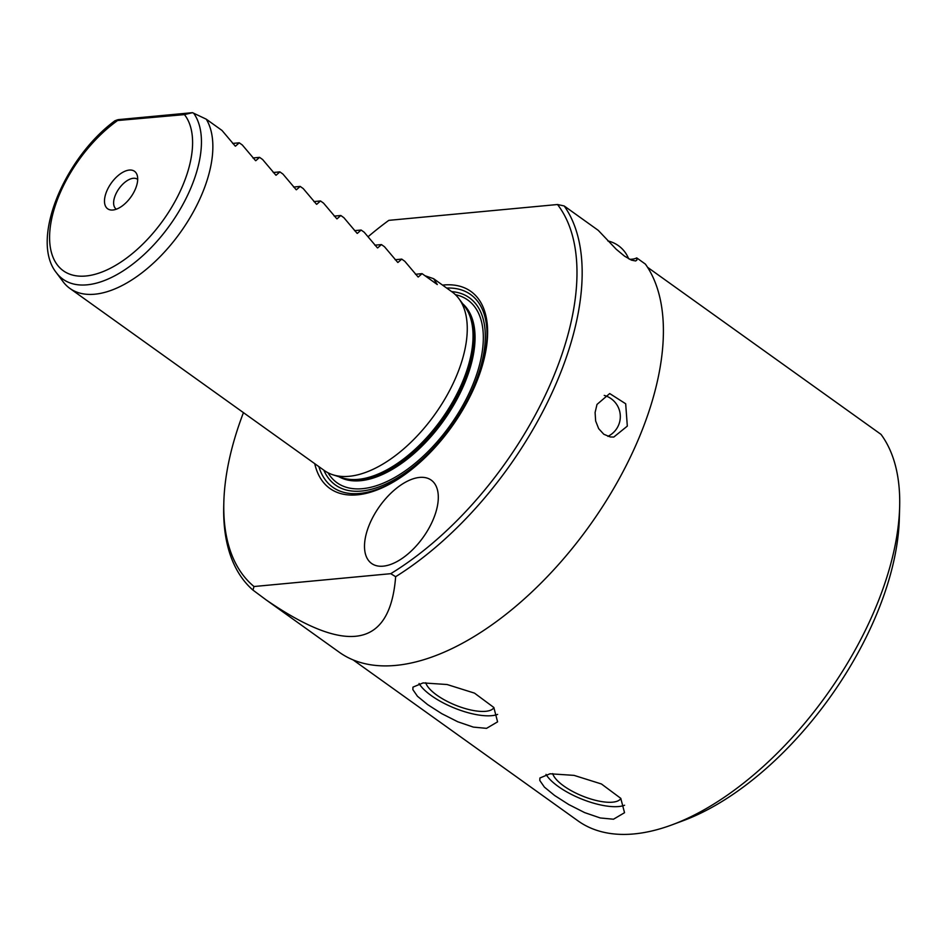 <?xml version="1.0" encoding="UTF-8"?>
<svg xmlns="http://www.w3.org/2000/svg" width="947" height="947" viewBox="0 0 947 947"><rect width="100%" height="100%" fill="white"/><g stroke="black" fill="none" stroke-linecap="round" stroke-linejoin="round"><path stroke-width="1.42" d="M627.316 426.114L613.786 437.052L610.27 436.958L603.795 434.247L598.67 428.648L595.651 421.013L595.095 412.501L597.001 404.428L609.702 393.561L625.683 403.765L627.316 426.114M629.648 259.312A29.274 10.299 -157.7 0 0 636.704 257.88L636.905 260.046L635.662 260.958L631.412 260.129L624.511 256.116L616.225 249.262L598.244 230.346L564.163 205.949L557.511 204.516L388.815 220.355A245.202 127.928 125.6 0 0 368.123 236.703M395.645 576.699C390.152 647.76 346.981 655.49 266.107 599.877L252.967 590.099L254.009 586.524L390.744 573.681L395.645 576.699A248.872 129.846 -54.4 0 0 564.163 205.949M254.009 586.524A245.202 127.928 125.6 0 1 223.835 502.159L223.741 505.651A248.872 129.846 -54.4 0 0 252.967 590.099M266.107 599.877L339.31 652.27A248.872 129.846 -54.4 0 0 576.451 543.152A248.872 129.846 -54.4 0 0 645.404 264.106L636.704 257.88M624.57 805.246A45.752 16.099 22.3 0 1 618.687 806.536A45.752 16.099 22.3 0 1 577.587 797.327A45.752 16.099 22.3 0 1 546.017 774.386M620.865 798.463A36.98 13.021 22.3 0 1 585.873 797.35A36.98 13.021 22.3 0 1 552.681 773.604M613.49 819.214L600.303 817.971L584.678 812.621L568.721 804.524L554.599 795.48L544.407 787.123L539.802 780.494L539.908 777.996L550.018 773.782L574.024 775.368L601.428 783.974L620.782 798.345L624.535 812.704L613.49 819.214M497.625 714.393A45.752 16.099 22.3 0 1 491.742 715.672A45.752 16.099 22.3 0 1 450.642 706.462A45.752 16.099 22.3 0 1 419.059 683.521M493.92 707.598A36.98 13.021 22.3 0 1 458.928 706.498A36.98 13.021 22.3 0 1 425.736 682.74M486.545 728.35L473.358 727.107L457.732 721.756L441.776 713.671L427.653 704.627L417.461 696.27L412.856 689.629L412.963 687.131L423.072 682.917L447.079 684.515L474.483 693.121L493.837 707.48L497.589 721.851L486.545 728.35M383.204 566.164A51.233 26.729 125.6 0 1 371.591 563.465A51.233 26.729 125.6 0 1 373.864 515.381A51.233 26.729 125.6 0 1 419.604 477.418A51.233 26.729 125.6 0 1 431.228 480.129A51.233 26.729 125.6 0 1 428.944 528.213A51.233 26.729 125.6 0 1 383.204 566.164M672.133 824.801L683.272 820.658A234.596 122.4 -54.4 0 0 899.319 518.802L899.65 506.929A247.037 128.887 125.6 0 1 672.133 824.801A247.037 128.887 125.6 0 1 578.013 820.871L353.148 659.929M899.65 506.929A247.037 128.887 125.6 0 0 881.006 434.377L647.547 267.291M223.835 502.159A245.202 127.928 125.6 0 1 243.45 412.632M557.511 204.516A245.202 127.928 125.6 0 1 548.514 388.27A245.202 127.928 125.6 0 1 390.744 573.681M314.747 463.675A121.145 63.2 -54.4 0 0 357.339 494.843A121.145 63.2 -54.4 0 0 410.915 470.032A121.145 63.2 -54.4 0 0 479.596 374.089A121.145 63.2 -54.4 0 0 443.397 285.023A121.145 63.2 -54.4 0 0 442.557 285.106M137.694 179.433A18.301 9.553 -54.4 0 0 137.457 179.255A18.301 9.553 -54.4 0 0 133.302 178.285A18.301 9.553 -54.4 0 0 116.966 191.839A18.301 9.553 -54.4 0 0 116.15 209.015A18.301 9.553 -54.4 0 0 116.398 209.18M112.894 210.009A23.059 12.027 125.6 0 1 111.983 210.056A23.059 12.027 125.6 0 1 106.916 190.749A23.059 12.027 125.6 0 1 129.277 170.069A23.059 12.027 125.6 0 1 137.102 174.97A23.059 12.027 125.6 0 1 131.302 196.431A23.059 12.027 125.6 0 1 112.894 210.009M313.895 201.581L320.512 200.953L316.724 204.303M293.582 187.044L300.199 186.417L296.411 189.767M273.269 172.508L279.886 171.881L276.098 175.231M252.956 157.971L259.573 157.344L255.797 160.694M232.654 143.423L239.26 142.808L235.483 146.158M415.449 274.263L422.066 273.647L418.278 276.998M395.136 259.727L401.753 259.111L397.965 262.449M374.834 245.19L381.44 244.575L377.664 247.913M354.521 230.654L361.127 230.038L357.35 233.376M334.208 216.117L340.813 215.49L337.037 218.84M316.523 204.28L303.241 188.595L300.199 186.417M296.21 189.743L282.928 174.059L279.886 171.881M275.897 175.207L262.615 159.522L259.573 157.344M255.583 160.67L242.314 144.986L239.26 142.808M235.27 146.134L222 130.449L206.257 119.18L192.49 112.669L184.428 114.611L114.942 120.766C64.432 157.912 29.771 239.804 56.406 272.748A106.348 55.482 -54.4 0 0 158.907 239.129A106.348 55.482 -54.4 0 0 193.614 113.143M418.077 276.974L404.795 261.289L401.753 259.111M397.764 262.437L384.494 246.753L381.44 244.575M377.451 247.901L364.181 232.216L361.127 230.038M357.137 233.364L343.868 217.68L340.813 215.49M336.836 218.816L323.554 203.143L320.512 200.953M424.978 275.731L433.608 278.702L437.301 284.55L422.066 273.647M184.428 114.611A99.269 51.789 125.6 0 1 144.974 241.959A99.269 51.789 125.6 0 1 50.996 250.777A99.269 51.789 125.6 0 1 117.026 120.944C113.924 121.252 114.303 120.825 118.174 119.642L192.49 112.669M56.406 272.748L63.106 281.744A109.793 57.282 -54.4 0 0 69.877 288.409A109.793 57.282 -54.4 0 0 94.783 294.209A109.793 57.282 -54.4 0 0 186.713 223.066A109.793 57.282 -54.4 0 0 206.257 119.18M69.877 288.409L324.276 470.493A109.793 57.282 -54.4 0 0 332.776 474.743A109.793 57.282 -54.4 0 0 349.183 476.294A109.793 57.282 -54.4 0 0 442.675 402.664A109.793 57.282 -54.4 0 0 458.857 298.601A109.793 57.282 -54.4 0 0 452.086 291.925L433.608 278.702M318.879 466.622A118.47 61.815 -54.4 0 0 359.588 493.458A118.47 61.815 -54.4 0 0 411.4 469.653M479.395 374.657A118.47 61.815 -54.4 0 0 446.688 288.066M323.827 470.162A115.108 60.063 -54.4 0 0 451.234 426.339A115.108 60.063 -54.4 0 0 451.624 291.605M327.97 472.742A112.362 58.619 -54.4 0 0 450.074 425.499A112.362 58.619 -54.4 0 0 455.412 294.695M338.967 476.755A106.502 55.565 -54.4 0 0 360.511 480.709A106.502 55.565 -54.4 0 0 454.134 404.369A106.502 55.565 -54.4 0 0 462.752 303.809M340.198 477.146A106.502 55.565 -54.4 0 0 359.41 479.928A106.502 55.565 -54.4 0 0 451.802 405.695A106.502 55.565 -54.4 0 0 463.521 304.851M332.776 474.743L342.352 477.844A106.703 55.672 -54.4 0 0 358.297 479.348A106.703 55.672 -54.4 0 0 449.15 407.79A106.703 55.672 -54.4 0 0 464.87 306.662L458.857 298.601M628.63 258.756A29.274 29.274 0 0 0 607.832 240.929M607.879 436.354A21.959 21.959 0 0 0 604.233 395.408"/></g></svg>
